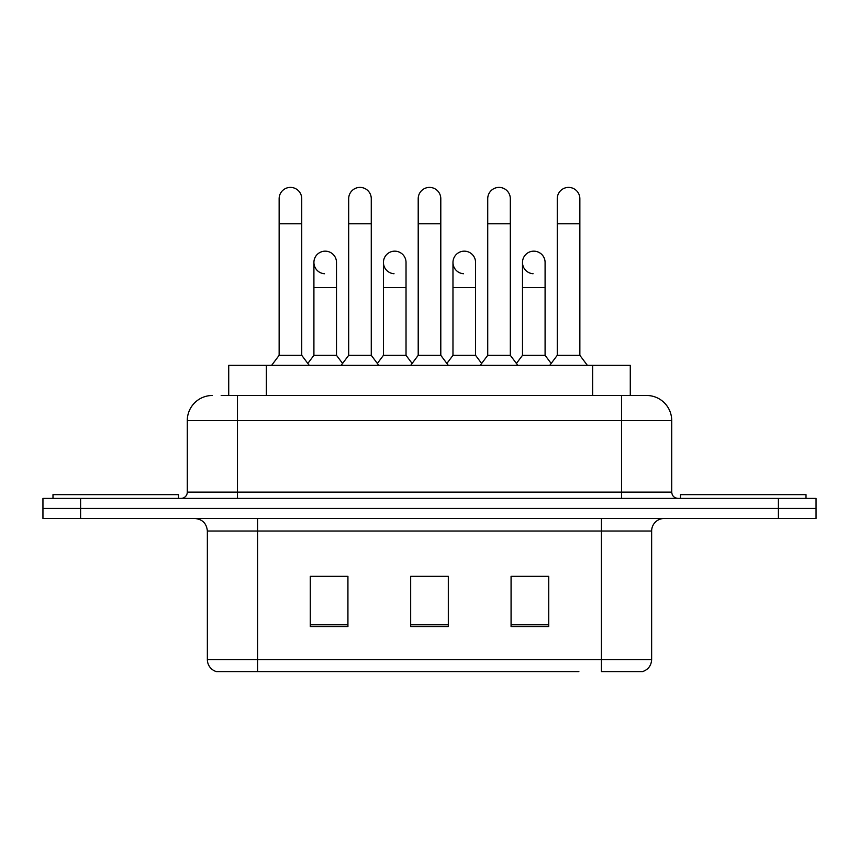 <?xml version="1.0" encoding="UTF-8"?>
<svg xmlns="http://www.w3.org/2000/svg" width="859" height="859" viewBox="0 0 859 859"><rect width="100%" height="100%" fill="white"/><g stroke="black" fill="none" stroke-linecap="round" stroke-linejoin="round"><path stroke-width="1.29" d="M228.719 395.484L228.719 365.365L630.281 365.365L630.281 395.484M651.637 659.551C651.294 665.564 648.277 669.58 642.607 671.598L601.44 671.598L601.44 659.551L651.637 659.551L651.637 531.034A12.552 12.552 0 0 1 664.19 518.482M578.869 671.598L216.393 671.598A12.552 12.552 0 0 1 207.363 659.551L207.363 531.034C206.611 523.41 202.434 519.223 194.81 518.482M80.596 498.403L816.05 498.403L816.05 508.442L42.95 508.442L42.95 518.482L80.596 518.482L80.596 508.442L42.95 508.442L42.95 498.403L80.596 498.403L80.596 508.442L816.05 508.442L816.05 518.482L80.596 518.482M548.729 626.544L548.729 576.335L511.073 576.335L511.073 626.544L548.729 626.544M347.927 626.544L347.927 576.335L310.271 576.335L310.271 626.544L347.927 626.544M448.323 626.544L448.323 576.335L410.677 576.335L410.677 626.544L448.323 626.544M347.423 576.593L337.759 576.593M312.655 576.593L347.927 576.593M511.073 576.593L546.345 576.593M521.241 576.593L511.577 576.593M416.948 576.593L442.052 576.593M221.74 395.484L646.623 395.484A25.104 25.104 0 0 1 671.717 420.588L671.717 492.121C672.092 495.933 674.186 498.027 677.998 498.403M221.171 395.484L237.481 395.484L237.481 420.588L187.283 420.588L187.283 492.121A6.271 6.271 0 0 1 181.002 498.403M212.377 395.484A25.104 25.104 0 0 0 187.283 420.588M671.717 420.588L621.519 420.588L621.519 395.484L646.623 395.484M279.143 223.802L301.734 223.802L301.734 355.325L279.143 355.325L279.143 198.697A11.296 11.296 0 0 1 291.147 187.423A11.296 11.296 0 0 1 301.734 198.697A11.296 11.296 0 0 0 291.147 187.423M279.143 355.325L271.616 365.365M301.734 355.325L309.272 365.365M324.498 273.731A11.296 11.296 0 0 1 313.911 262.457A11.296 11.296 0 0 1 325.915 251.182A11.296 11.296 0 0 1 336.503 262.457L336.503 287.561L313.911 287.561L313.911 262.457M336.503 287.561L336.503 355.325L313.911 355.325L313.911 287.561M313.911 355.325L307.823 363.443M336.503 355.325L342.591 363.443M348.679 223.802L371.271 223.802L371.271 355.325L348.679 355.325L348.679 198.697A11.296 11.296 0 0 1 360.683 187.423A11.296 11.296 0 0 1 371.271 198.697A11.296 11.296 0 0 0 360.683 187.423M348.679 355.325L341.141 365.365M371.271 355.325L378.798 365.365M418.204 223.802L440.796 223.802L440.796 355.325L418.204 355.325L418.204 198.697A11.296 11.296 0 0 1 430.209 187.423A11.296 11.296 0 0 1 440.796 198.697A11.296 11.296 0 0 0 430.209 187.423M418.204 355.325L410.677 365.365M440.796 355.325L448.323 365.365M487.729 223.802L510.321 223.802L510.321 355.325L487.729 355.325L487.729 198.697A11.296 11.296 0 0 1 499.734 187.423A11.296 11.296 0 0 1 510.321 198.697A11.296 11.296 0 0 0 499.734 187.423M487.729 355.325L480.202 365.365M510.321 355.325L517.859 365.365M557.266 223.802L579.857 223.802L579.857 355.325L557.266 355.325L557.266 198.697A11.296 11.296 0 0 1 569.27 187.423A11.296 11.296 0 0 1 579.857 198.697A11.296 11.296 0 0 0 569.27 187.423M557.266 355.325L549.728 365.365M579.857 355.325L587.384 365.365M394.023 273.731A11.296 11.296 0 0 1 383.436 262.457A11.296 11.296 0 0 1 395.441 251.182A11.296 11.296 0 0 1 406.028 262.457L406.028 287.561L383.436 287.561L383.436 262.457M406.028 287.561L406.028 355.325L383.436 355.325L383.436 287.561M383.436 355.325L377.359 363.443M406.028 355.325L412.116 363.443M463.559 273.731A11.296 11.296 0 0 1 452.972 262.457A11.296 11.296 0 0 1 464.977 251.182A11.296 11.296 0 0 1 475.564 262.457L475.564 287.561L452.972 287.561L452.972 262.457M475.564 287.561L475.564 355.325L452.972 355.325L452.972 287.561M452.972 355.325L446.884 363.443M475.564 355.325L481.641 363.443M533.085 273.731A11.296 11.296 0 0 1 522.497 262.457A11.296 11.296 0 0 1 534.502 251.182A11.296 11.296 0 0 1 545.089 262.457L545.089 287.561L522.497 287.561L522.497 262.457M545.089 287.561L545.089 355.325L522.497 355.325L522.497 287.561M522.497 355.325L516.409 363.443M545.089 355.325L551.177 363.443M178.489 498.403L178.489 494.634L52.99 494.634L52.99 498.403M806.01 498.403L806.01 494.634L680.511 494.634L680.511 498.403M266.365 395.484L266.365 365.365M592.635 395.484L592.635 365.365M601.44 518.482L601.44 531.034L207.363 531.034M651.637 531.034L601.44 531.034L601.44 659.551L257.56 659.551L257.56 671.598M207.363 659.551L257.56 659.551L257.56 518.482M778.404 518.482L778.404 498.403M448.323 624.794L410.677 624.794M347.927 624.794L310.271 624.794M548.729 624.794L511.073 624.794M237.481 498.403L237.481 492.121L671.717 492.121M187.283 492.121L237.481 492.121L237.481 420.588L621.519 420.588L621.519 498.403M301.734 223.802L301.734 198.697M371.271 223.802L371.271 198.697M440.796 223.802L440.796 198.697M510.321 223.802L510.321 198.697M579.857 223.802L579.857 198.697"/></g></svg>
